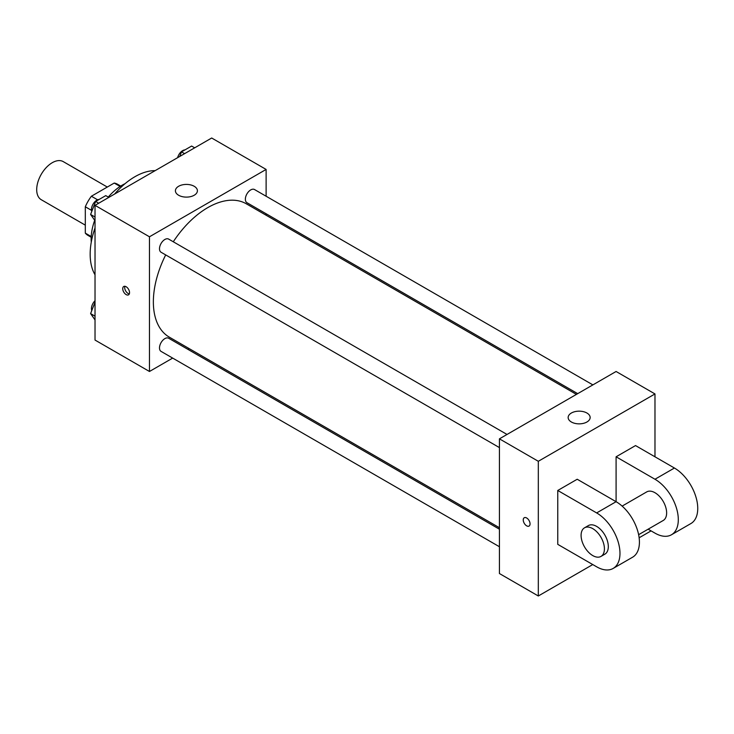 <?xml version="1.0" encoding="UTF-8"?>
<svg xmlns="http://www.w3.org/2000/svg" width="734" height="734" viewBox="0 0 734 734"><rect width="100%" height="100%" fill="white"/><g stroke="black" fill="none" stroke-linecap="round" stroke-linejoin="round"><path stroke-width="1.1" d="M107.302 187.051L63.252 161.618A21.992 12.698 120 0 0 46.306 167.508A21.992 12.698 120 0 0 36.7 189.647A21.992 12.698 120 0 0 41.26 199.712L85.309 225.145M97.594 199.813L91.392 196.235L114.21 183.06A29.544 17.056 120 0 1 117.578 184.262L120.715 186.078M91.209 236.531L85.309 233.128A29.544 17.056 120 0 0 88.034 235.431L91.181 237.247M85.309 233.128L85.309 206.777A29.544 17.056 120 0 1 91.392 196.235M91.511 210.355L85.309 206.777M120.119 186.464L114.21 183.06M91.264 242.183A43.994 25.396 -60 0 1 94.695 220.292M108.265 197.061A43.994 25.396 -60 0 1 125.037 183.683M95.025 274.791A63.243 36.516 -60 0 1 95.025 227.971M114.614 194.051A63.243 36.516 -60 0 1 155.158 170.637M172.673 358.091L149.47 371.487L95.025 340.062L95.025 205.355L211.686 138.01L266.121 169.435L266.121 196.235M189.133 348.586L187.849 349.329M165.691 254.918A76.987 44.453 120 0 0 153.36 301.894A76.987 44.453 120 0 0 169.297 337.135L499.432 527.737M576.419 394.387L246.285 203.786A76.987 44.453 120 0 0 173.279 241.78M266.121 213.759L266.121 215.236M149.47 371.487L149.47 236.788L266.121 169.435M592.879 384.891L254.514 189.537A7.588 4.386 120 0 0 248.67 191.574A7.588 4.386 120 0 0 245.358 199.208A7.588 4.386 120 0 0 246.927 202.685L577.704 393.653M499.432 529.214L168.664 338.246A7.588 4.386 120 0 0 162.81 340.282A7.588 4.386 120 0 0 159.498 347.916A7.588 4.386 120 0 0 161.067 351.393L499.432 546.747M499.432 447.602L161.067 252.248A7.588 4.386 -60 0 1 161.067 243.486A7.588 4.386 -60 0 1 168.664 239.11L507.02 434.455M149.47 236.788L95.025 205.355M178.628 195.253A11.001 6.349 180 0 1 175.408 190.767A11.001 6.349 180 0 1 186.408 184.417A11.001 6.349 180 0 1 197.409 190.767A11.001 6.349 180 0 1 190.62 196.629A11.001 6.349 180 0 1 178.628 195.253M129.542 292.637A4.808 2.78 60 0 1 128.542 294.839A4.808 2.78 60 0 1 123.734 292.059A4.808 2.78 60 0 1 123.734 286.499A4.808 2.78 60 0 1 127.441 287.792A4.808 2.78 60 0 1 129.542 292.637M129.312 293.912A4.808 2.78 60 0 1 125.688 290.93A4.808 2.78 60 0 1 124.918 286.297M592.76 564.565L538.316 595.99L499.432 573.538L499.432 438.84L616.092 371.487L654.976 393.938L654.976 456.796M95.025 220.769L90.603 214.466L95.649 201.446L105.76 195.62L108.825 197.391M95.025 217.025L90.603 214.466M98.723 203.226L95.649 201.446M99.09 199.465A7.588 4.386 120 0 0 91.447 209.493A7.588 4.386 120 0 0 91.778 211.438M179.738 156.452L181.509 151.883L191.611 146.048L194.684 147.818M184.583 153.654L181.509 151.883M184.95 149.892A7.588 4.386 120 0 0 177.619 157.672M95.025 319.905L90.603 313.611L95.025 302.206M95.025 316.161L90.603 313.611M95.025 300.72A7.588 4.386 120 0 0 91.447 308.629A7.588 4.386 120 0 0 91.778 310.574M524.25 517.736A4.808 2.78 60 0 1 529.058 520.516A4.808 2.78 60 0 1 529.058 526.076A4.808 2.78 60 0 1 526.654 525.838A4.808 2.78 60 0 1 523.507 521.599A4.808 2.78 60 0 1 524.25 517.736A4.808 2.78 -120 0 0 523.516 521.59A4.808 2.78 -120 0 0 526.654 525.838A4.808 2.78 -120 0 0 529.058 526.067M538.316 595.99L538.316 461.291L499.432 438.84L616.092 371.487M499.432 573.538L499.432 438.84M586.925 413.022A11.001 6.349 180 0 1 590.145 417.508A11.001 6.349 180 0 1 579.144 423.857A11.001 6.349 180 0 1 568.153 417.508A11.001 6.349 180 0 1 574.942 411.646A11.001 6.349 180 0 1 586.925 413.022M538.316 461.291L654.976 393.938M651.086 530.884L639.14 537.783M557.757 544.353L557.757 490.477L596.65 512.928A32.993 19.047 60 0 1 618.202 542.004A32.993 19.047 60 0 1 613.147 568.437A32.993 19.047 60 0 1 596.65 566.804L557.757 544.353M613.147 568.437L632.589 557.216A32.993 19.047 -120 0 0 637.644 530.774A32.993 19.047 -120 0 0 616.092 501.698L577.208 479.247L557.757 490.477M596.65 512.928L616.092 501.698L616.092 456.796L635.534 445.575L674.418 468.026A32.993 19.047 60 0 1 695.97 497.101A32.993 19.047 60 0 1 690.914 523.544L671.472 534.765A32.993 19.047 60 0 1 654.976 533.132L648.14 529.186M622.129 506.102L646.727 491.899A16.497 9.524 60 0 1 659.435 496.322A16.497 9.524 60 0 1 666.637 512.928A16.497 9.524 60 0 1 663.224 520.479L638.626 534.682M674.418 468.026L654.976 479.247L616.092 456.796M654.976 479.247A32.993 19.047 60 0 1 676.528 508.323A32.993 19.047 60 0 1 671.472 534.765M584.512 527.819L588.402 525.581A16.497 9.524 60 0 1 601.109 530.003A16.497 9.524 60 0 1 608.312 546.601A16.497 9.524 60 0 1 604.899 554.152L601.008 556.4A16.497 9.524 60 0 1 584.512 546.876A16.497 9.524 60 0 1 584.512 527.819A16.497 9.524 60 0 1 597.219 532.242A16.497 9.524 60 0 1 604.421 548.849A16.497 9.524 60 0 1 601.008 556.4"/></g></svg>
